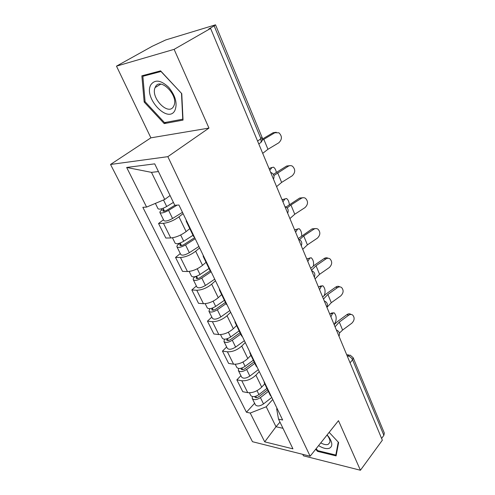 <?xml version="1.0" encoding="UTF-8"?>
<svg xmlns="http://www.w3.org/2000/svg" width="495" height="495" viewBox="0 0 495 495"><rect width="100%" height="100%" fill="white"/><g stroke="black" fill="none" stroke-linecap="round" stroke-linejoin="round"><path stroke-width="0.74" d="M302.761 454.354L303.466 455.827L360.428 470.25L382.344 440.204L210.604 28.425L174.116 49.352L116.486 66.144L150.888 137.845L110.54 164.464L252.481 441.701L310.142 456.211L167.842 156.661L208.964 128.081L174.116 49.352M116.486 66.144L152.311 46.239L165.776 39.928L215.523 24.824L261.979 137.177L260.902 138.662L214.162 25.895L215.523 24.824M360.428 470.25L338.481 420.663L310.142 456.211M350.064 362.798L352.57 359.809L353.17 357.706L384.33 433.075L383.873 435.334L352.57 359.809C351.469 357.65 349.792 356.326 347.558 355.843L347.144 355.794M381.608 438.434L383.873 435.334M214.162 25.895L208.76 28.988L210.604 28.425M183.101 213.642L178.961 216.853C173.677 220.603 168.51 222.756 163.455 223.313L158.549 223.505L165.825 238.039L170.744 237.959C175.793 237.495 180.922 235.373 186.12 231.58L189.789 228.647M187.147 222.038L186.244 221.296L186.213 220.096M163.486 219.724L158.549 223.505M186.244 221.296L193.526 236.387L194.455 237.185M199.64 247.933L195.674 251.231C190.581 255.074 185.514 257.159 180.471 257.499L175.546 257.443L182.519 271.371L187.45 271.526C192.493 271.272 197.517 269.212 202.529 265.339L206.05 262.319M204.2 257.381L203.247 256.515L203.142 255.197M180.285 253.551L175.546 257.443M203.247 256.515L210.214 270.951L211.186 271.873M215.486 280.783L211.681 284.167C206.774 288.084 201.805 290.113 196.769 290.249L191.831 289.965L198.52 303.324L203.464 303.695C208.488 303.639 213.419 301.634 218.252 297.693L221.63 294.599M220.51 291.196L219.514 290.212L219.347 288.789M196.385 285.98L191.831 289.965M219.514 290.212L226.184 304.035L227.199 305.062M230.682 312.283L227.026 315.748C222.292 319.733 217.416 321.7 212.398 321.657L207.454 321.162L213.871 333.976L218.821 334.558C223.833 334.676 228.665 332.733 233.331 328.723L236.579 325.568M236.127 323.569L235.094 322.486L234.871 320.964M211.829 317.091L207.454 321.162M235.094 322.486L241.486 335.734L242.538 336.86M245.273 342.521L241.752 346.055C237.185 350.095 232.403 352.007 227.397 351.79L222.453 351.11L228.616 363.417L233.56 364.184C238.559 364.462 243.305 362.575 247.803 358.51L250.934 355.299M251.101 354.599L250.031 353.424L249.752 351.809M226.661 346.958L222.453 351.11M250.031 353.424L256.163 366.133L257.245 367.346M259.281 371.566L255.896 375.161C251.485 379.25 246.788 381.113 241.801 380.742L236.858 379.882L242.785 391.712L247.729 392.646C252.704 393.079 257.363 391.242 261.713 387.127L264.726 383.866M265.456 384.368L264.361 383.111L264.033 381.416M240.917 375.662L236.858 379.882M264.361 383.111L270.245 395.307L271.359 396.6M158.443 171.561L151.482 172.365L164.748 199.466L170.063 195.519M164.748 199.466L146.6 207.077L126.658 167.452L154.706 163.857L174.791 205.27L178.93 205.004L282.651 420.014L278.524 419.129L292.947 448.854L264.72 441.856L250.229 413.047L266.23 406.772L276.006 426.746L282.985 428.311M146.6 207.077L142.838 207.318L246.43 412.236L250.229 413.047M110.54 164.464L167.842 156.661M150.888 137.845L208.964 128.081M183.032 120.106L181.764 93.635L160.584 70.853L141.855 75.822L144.181 102.063L164.216 123.602L183.032 120.106M315.649 449.299L317.586 451.384L336.105 455.889L338.611 442.499L329.163 432.352M279.984 422.136L276.006 426.746L264.72 441.856M272.751 399.49L266.23 406.772M278.524 419.129L276.668 408.882L277.07 408.431M254.622 403.264L246.43 412.236M126.658 167.452L151.482 172.365M166.252 122.271L164.216 123.602M145.078 101.518L144.181 102.063M318.099 450.741L317.586 451.384M262.709 153.357L267.95 149.292L278.772 142.814C282.218 139.454 282.268 136.113 278.914 132.796L273.104 132.728L276.247 132.27M262.158 140.302L274.719 132.821M273.104 132.728L262.331 139.083M262.727 138.854L261.626 136.317M173.405 202.406L166.691 206.508C162.304 208.902 159.415 209.651 158.035 208.742L155.381 203.396M174.902 205.264L167.131 210.035C165.033 211.186 163.647 211.532 162.979 211.087L163.857 209.843L163.084 208.277M177.117 205.122L168.585 210.369C164.21 212.763 161.327 213.5 159.935 212.572C159.693 211.959 160.306 211.093 161.766 209.967L161.228 208.878M182.463 212.324L172.563 218.474C168.213 220.875 165.336 221.587 163.932 220.615L159.935 212.572M164.507 211.167L163.857 209.843L161.766 209.967M276.581 186.621L281.624 182.408L292.143 175.849C295.447 172.606 295.558 169.395 292.477 166.209C291.103 165.404 289.693 165.417 288.257 166.246L286.624 166.042L290.051 165.627M273.89 175.539L288.257 166.246M286.624 166.042L273.364 174.358M289.909 218.58L294.766 214.236L305 207.603C308.175 204.466 308.336 201.366 305.489 198.316C304.128 197.48 302.717 197.499 301.257 198.371L299.617 198.062L303.274 197.703M287.168 207.956L290.942 204.98L301.257 198.371M299.617 198.062L286.073 207.021M150.808 84.831C143.371 97.626 167.799 123.892 174.815 110.651C177.68 103.715 175.62 95.912 168.64 87.25C160.856 80.035 154.91 79.225 150.808 84.831M155.393 86.959L155.102 87.572C150.362 97.694 168.467 116.282 173.535 106.475L173.98 105.546C178.732 95.318 160.04 76.657 155.393 86.959M181.51 93.543L182.748 119.184L164.513 122.599L145.097 101.723L142.869 76.292L161.017 71.497L181.615 93.481M145.19 74.937L142.869 76.292M318.588 445.618C323.018 448.328 326.65 449.194 329.472 448.216C332.764 446.36 332.566 442.654 328.884 437.097L327.108 434.926M320.76 442.889C323.817 444.566 326.298 445.055 328.204 444.349L329.868 442.394C330.239 440.612 329.534 438.459 327.752 435.928L327.04 435.012M338.233 442.097L335.827 455.041L317.883 450.685L316.082 448.755M336.408 454.286L335.827 455.041M276.358 172.359C275.783 169.637 274.805 167.904 273.419 167.162L271.928 167.576L269.763 170.268M193.001 235.292L183.725 241.232C179.456 243.633 176.597 244.289 175.143 243.206L172.464 237.798M194.677 237.649L184.053 244.481C182.012 245.631 180.638 245.941 179.939 245.409L180.743 244.078L180.205 242.989M195.191 238.714L185.538 244.926C181.281 247.327 178.423 247.976 176.969 246.869C176.684 246.182 177.241 245.26 178.646 244.097L178.373 243.546M198.928 246.46L189.344 252.691C185.118 255.092 182.265 255.723 180.793 254.579L176.969 246.869M181.486 245.582L180.743 244.078L178.646 244.097M269.051 168.566L271.928 167.576M282.131 199.931L285.12 198.798M289.346 204.633C289 201.496 288.041 199.454 286.475 198.501L284.971 198.99L282.93 201.83M209.026 268.488L200.036 274.496C195.884 276.897 193.056 277.472 191.54 276.222L189.164 271.439M210.158 270.839L200.258 277.478C198.278 278.629 196.917 278.895 196.187 278.289L196.923 276.891L196.602 276.229M211.056 271.798L201.774 278.035C197.635 280.436 194.807 281.005 193.285 279.737C192.963 278.982 193.477 278.004 194.826 276.804L194.795 276.748M214.712 279.18L205.425 285.479C201.31 287.88 198.489 288.43 196.954 287.125L193.285 279.737M197.746 278.555L196.923 276.891L194.826 276.804M302.73 249.307L307.407 244.852L317.369 238.157C320.42 235.106 320.63 232.118 317.988 229.185C316.651 228.331 315.241 228.356 313.768 229.265L312.116 228.863L315.952 228.56M299.506 239.66L303.732 235.948L313.768 229.265M312.116 228.863L298.256 238.59M315.061 278.877L319.572 274.317L329.274 267.566C332.213 264.602 332.461 261.713 330.01 258.897C328.692 258.025 327.288 258.062 325.809 259.009L324.151 258.52C325.524 257.629 326.849 257.548 328.123 258.266M311.473 270.276L316.033 265.741L325.809 259.009M324.151 258.52L314.393 265.227L310.668 268.352M326.935 307.352L331.291 302.699L340.746 295.899C343.579 293.009 343.858 290.212 341.575 287.508C340.282 286.63 338.896 286.679 337.404 287.657L335.74 287.081C337.182 286.135 338.543 286.067 339.818 286.883M323.482 299.067L327.882 294.438L337.404 287.657M335.74 287.081L326.236 293.844L322.622 297.012M294.723 230.119L297.773 228.913M301.715 235.781C301.696 232.279 300.805 229.909 299.036 228.665L297.52 229.228L295.595 232.204M224.39 300.31L215.678 306.38C211.637 308.781 208.828 309.282 207.263 307.884L205.171 303.676M225.404 302.414L215.808 309.115C213.871 310.266 212.528 310.501 211.773 309.821L212.318 308.094M226.023 303.701L217.342 309.771C213.314 312.178 210.511 312.667 208.933 311.256L209.855 308.67M229.853 310.557L220.844 316.911C216.841 319.312 214.044 319.789 212.454 318.347L208.933 311.256M213.339 310.167L212.448 308.354L211.705 308.298M306.857 259.207L309.957 257.92M313.422 265.926C313.923 262.183 313.156 259.448 311.126 257.716L309.61 258.359L307.797 261.459M239.135 330.858L230.682 336.971C226.747 339.372 223.969 339.805 222.348 338.271L220.523 334.595M240.038 332.733L230.726 339.483C228.838 340.634 227.508 340.838 226.729 340.09L227.168 338.747M240.706 334.113L232.279 340.232C228.356 342.633 225.578 343.054 223.957 341.507L224.464 339.205M244.381 340.684L235.639 347.088C231.74 349.482 228.968 349.891 227.335 348.313L223.957 341.507M318.551 287.242L320.29 286.098L321.694 285.887M324.095 295.546L324.627 294.525C325.58 290.825 324.961 287.892 322.771 285.72L321.267 286.438L319.553 289.649M253.298 360.199L245.087 366.35C241.257 368.744 238.503 369.115 236.839 367.457L235.261 364.271M254.102 361.857L245.05 368.651C243.218 369.802 241.9 369.969 241.102 369.165L241.176 368.243M254.807 363.324L246.628 369.48C242.797 371.875 240.05 372.24 238.386 370.563L238.627 368.472M258.347 369.629L249.857 376.07C246.052 378.465 243.311 378.811 241.634 377.11L238.386 370.563M339.409 333.116L342.589 330.054L351.809 323.216C354.544 320.395 354.847 317.685 352.712 315.08C351.45 314.201 350.07 314.263 348.585 315.265L346.915 314.622C348.4 313.62 349.767 313.558 351.035 314.436L351.104 314.467M335.053 326.805L339.304 322.09L348.585 315.265M346.915 314.622L337.646 321.422L334.144 324.633M329.831 314.288L331.545 313.05L333.005 312.865M334.224 324.541L335.752 321.329C336.643 317.66 336.062 314.795 334.001 312.735L332.51 313.527L330.895 316.837M266.91 388.402L258.941 394.583C255.197 396.978 252.475 397.281 250.773 395.511L249.418 392.789M267.616 389.862L258.829 396.687C257.035 397.838 255.736 397.98 254.913 397.12L254.845 396.507M268.364 391.409L260.413 397.596C256.682 399.985 253.966 400.288 252.258 398.5L252.32 396.569M271.774 397.46L263.519 403.926C259.813 406.315 257.097 406.605 255.383 404.799L252.258 398.5M338.865 335.95L337.714 333.191M326.75 306.906L325.555 304.041M314.158 276.711L312.914 273.723M301.047 245.279L299.753 242.173M287.391 212.534L286.042 209.298M273.153 178.398L271.743 175.02M347.292 356.153L350.157 355.125L353.17 357.706M261.713 387.127L255.896 375.161M247.803 358.51L241.752 346.055M233.331 328.723L227.026 315.748M218.252 297.693L211.681 284.167M202.529 265.339L195.674 251.231M186.12 231.58L178.961 216.853M233.56 364.184L227.397 351.79M218.821 334.558L212.398 321.657M203.464 303.695L196.769 290.249M187.45 271.526L180.471 257.499M170.744 237.959L163.455 223.313M247.729 392.646L241.801 380.742M259.652 143.364L261.15 142.226L260.902 138.662L257.617 141.143M263.81 139.268L267.95 149.292M166.691 206.508L163.499 199.992M172.563 218.474L168.585 210.369M277.652 172.78L281.624 182.408M290.942 204.98L294.766 214.236M183.725 241.232L180.663 234.989M189.344 252.691L185.538 244.926M284.971 198.99L282.41 199.553M200.036 274.496L197.239 268.785M205.425 285.479L201.774 278.035M303.732 235.948L307.407 244.852M316.033 265.741L319.572 274.317M327.882 294.438L331.291 302.699M297.52 229.228L294.983 229.723M215.678 306.38L213.122 301.164M220.844 316.911L217.342 309.771M309.61 258.359L307.098 258.792M230.682 336.971L228.35 332.219M228.306 340.511L227.397 338.673M235.639 347.088L232.279 340.232M321.267 286.438L318.78 286.815M245.087 366.35L242.971 362.031M242.68 369.654L241.882 368.032M249.857 376.07L246.628 369.48M339.304 322.09L342.589 330.054M332.51 313.527L330.047 313.849M258.941 394.583L257.016 390.666M256.503 397.671L255.797 396.248M263.519 403.926L260.413 397.596M273.475 179.171C274.719 175.954 273.766 173.677 270.623 172.334M287.663 213.184C288.882 210.047 287.954 207.813 284.873 206.502M301.276 245.823C302.47 242.748 301.56 240.564 298.541 239.264M314.35 277.169C315.519 274.15 314.622 272.002 311.658 270.716M326.91 307.296C328.055 304.326 327.176 302.21 324.262 300.935M338.995 336.266C340.114 333.352 339.242 331.254 336.377 329.986M258.811 144.008L261.15 142.226C262.356 140.66 262.635 138.971 261.979 137.177M346.686 354.698L348.833 354.964M160.764 84.144L155.102 87.572M327.752 435.928L328.884 437.097M270.845 167.799L271.978 167.52"/></g></svg>
